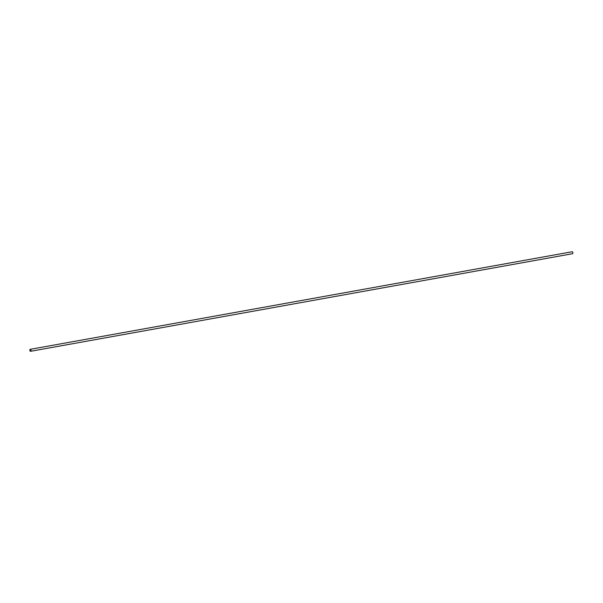 <?xml version="1.0" encoding="UTF-8"?>
<svg xmlns="http://www.w3.org/2000/svg" width="603" height="603" viewBox="0 0 603 603"><rect width="100%" height="100%" fill="white"/><g stroke="black" fill="none" stroke-linecap="round" stroke-linejoin="round"><path stroke-width="0.9" d="M30.15 349.371A1.002 0.686 79.8 0 1 30.663 351.285A1.002 0.686 79.8 0 1 30.15 349.371M572.187 251.768A1.002 0.686 79.8 0 1 572.526 253.682M30.308 349.318L572.337 251.715M30.663 351.285L572.692 253.682"/></g></svg>
